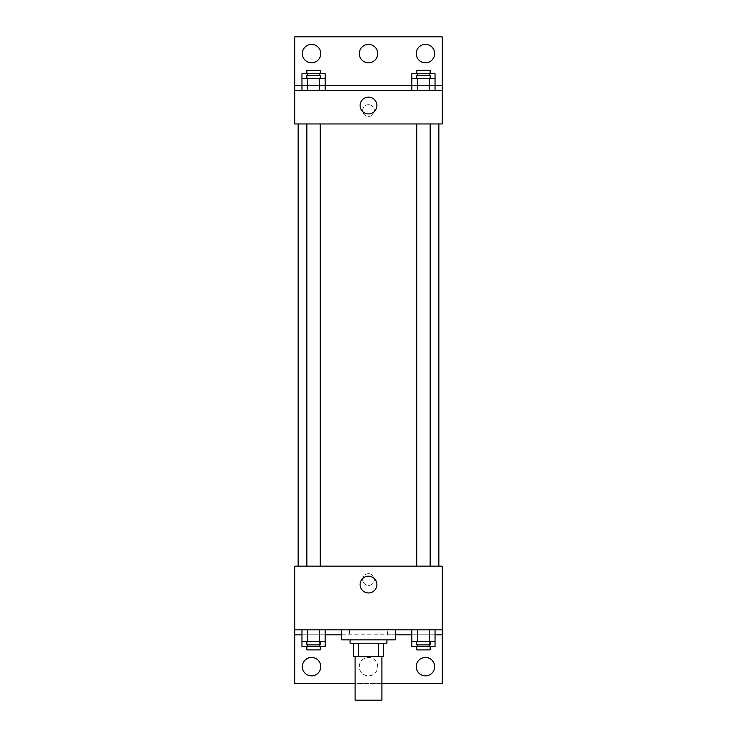 <?xml version="1.0" encoding="UTF-8"?>
<svg xmlns="http://www.w3.org/2000/svg" width="737" height="737" viewBox="0 0 737 737"><rect width="100%" height="100%" fill="white"/><g stroke="black" fill="none" stroke-linecap="round" stroke-linejoin="round"><path stroke-width="0.55" stroke-dasharray="3.69 2.76" d="M381.904 700.15L355.096 700.15M381.904 656.603L355.096 656.603L381.904 656.603M358.67 656.603L353.428 656.603L353.428 643.198L358.67 643.198L358.67 656.603L383.572 656.603M378.33 643.198L358.67 643.198L378.33 643.198L378.33 656.603M358.67 643.198L353.428 643.198M350.075 643.198L386.925 643.198M368.5 639.854L350.075 639.854L368.5 639.854M395.299 639.854L341.701 639.854M395.299 629.803L341.701 629.803L395.299 629.803M387.367 629.803L294.8 629.803L442.2 629.803L387.367 629.803L387.367 634.824L341.701 634.824M429.238 629.803L411.836 629.803L435.042 629.803L417.639 629.803L429.238 629.803L429.238 641.522L435.042 641.522L435.042 634.824L411.836 634.824L429.238 634.824L411.836 634.824L411.836 641.522L429.238 641.522M319.361 629.803L301.958 629.803L325.164 629.803L307.762 629.803L319.361 629.803L319.361 641.522L325.164 641.522L325.164 634.824L301.958 634.824L319.361 634.824L301.958 634.824L301.958 641.522L319.361 641.522M442.2 579.549L442.2 585.408L442.2 579.549M294.8 629.803L294.8 683.402L442.2 683.402L442.2 629.803L294.8 629.803L294.8 566.154L442.2 566.154L442.2 629.803M430.141 566.154L416.737 566.154L430.141 566.154L416.737 566.154L430.141 566.154L430.141 123.954L416.737 123.954L430.141 123.954M320.263 566.154L306.859 566.154L320.263 566.154L306.859 566.154L320.263 566.154L320.263 123.954L306.859 123.954L320.263 123.954M298.153 566.154L438.847 566.154L298.153 566.154M368.5 573.69A5.859 5.859 0 0 0 363.424 582.479A5.859 5.859 0 0 0 373.576 582.479A5.859 5.859 0 0 0 368.5 573.69A5.859 5.859 0 0 1 373.576 582.479A5.859 5.859 0 0 1 363.424 582.479A5.859 5.859 0 0 1 368.5 573.69M294.8 579.549L294.8 585.408L294.8 579.549M360.098 584.579A8.402 8.402 0 0 0 372.701 591.848A8.402 8.402 0 0 0 372.701 577.301A8.402 8.402 0 0 0 360.098 584.579M395.299 634.824L387.367 634.824M381.904 683.402L355.096 683.402M416.239 666.653A9.213 9.213 0 0 1 430.058 658.675A9.213 9.213 0 0 1 430.058 674.631A9.213 9.213 0 0 1 416.239 666.653M302.336 666.653A9.213 9.213 0 0 1 316.155 658.675A9.213 9.213 0 0 1 316.155 674.631A9.213 9.213 0 0 1 302.336 666.653M359.288 666.653A9.213 9.213 0 0 1 373.106 658.675A9.213 9.213 0 0 1 373.106 674.631A9.213 9.213 0 0 1 359.288 666.653A9.213 9.213 0 0 1 373.106 658.675A9.213 9.213 0 0 1 373.106 674.631A9.213 9.213 0 0 1 359.288 666.653M349.633 629.803L349.633 634.824M319.361 644.875L319.361 634.824L301.958 634.824L325.164 634.824L319.361 634.824L325.164 634.824L319.361 634.824L319.361 646.552L325.164 646.552M429.238 644.875L429.238 634.824L411.836 634.824L435.042 634.824L429.238 634.824L435.042 634.824L429.238 634.824L429.238 646.552L435.042 646.552M442.2 634.824L294.8 634.824M438.847 123.954L298.153 123.954L438.847 123.954M294.8 123.954L442.2 123.954L442.2 90.448L294.8 90.448L294.8 123.954M368.5 104.691A5.859 5.859 0 0 0 363.424 113.48A5.859 5.859 0 0 0 373.576 113.48A5.859 5.859 0 0 0 368.5 104.691A5.859 5.859 0 0 1 373.576 113.48A5.859 5.859 0 0 1 363.424 113.48A5.859 5.859 0 0 1 368.5 104.691M442.2 110.55L442.2 116.409L442.2 110.55M294.8 90.448L294.8 36.85L442.2 36.85L442.2 90.448L294.8 90.448L442.2 90.448M301.958 90.448L325.164 90.448L301.958 90.448M435.042 90.448L417.639 90.448L435.042 90.448M411.836 90.448L429.238 90.448L411.836 90.448M294.8 110.55L294.8 116.409L294.8 110.55M360.098 105.529A8.402 8.402 0 0 0 372.701 112.798A8.402 8.402 0 0 0 372.701 98.251A8.402 8.402 0 0 0 360.098 105.529M359.288 53.598A9.213 9.213 0 0 1 373.106 45.62A9.213 9.213 0 0 1 373.106 61.576A9.213 9.213 0 0 1 359.288 53.598M320.761 53.598A9.213 9.213 0 0 1 306.942 61.576A9.213 9.213 0 0 1 306.942 45.62A9.213 9.213 0 0 1 320.761 53.598M434.664 53.598A9.213 9.213 0 0 1 420.845 61.576A9.213 9.213 0 0 1 420.845 45.62A9.213 9.213 0 0 1 434.664 53.598M319.361 78.721L301.958 78.721L301.958 85.428L325.164 85.428L307.762 85.428L325.164 85.428L319.361 85.428L325.164 85.428L325.164 78.721L319.361 78.721L319.361 90.448M429.238 78.721L411.836 78.721L411.836 85.428L435.042 85.428L417.639 85.428L435.042 85.428L429.238 85.428L435.042 85.428L435.042 78.721L429.238 78.721L429.238 90.448M294.8 85.428L442.2 85.428M430.141 78.721L416.737 78.721L430.141 78.721M417.639 78.721L417.639 90.448M430.141 75.377L416.737 75.377M320.263 78.721L306.859 78.721L320.263 78.721M307.762 78.721L307.762 90.448M320.263 75.377L306.859 75.377M411.836 73.7L435.042 73.7M430.141 73.7L416.737 73.7L430.141 73.7M411.836 85.428L429.238 85.428L411.836 85.428M417.639 73.7L417.639 75.377M429.238 73.7L429.238 75.377M430.141 70.347L416.737 70.347M301.958 73.7L325.164 73.7M320.263 73.7L306.859 73.7L320.263 73.7M301.958 85.428L319.361 85.428L301.958 85.428M307.762 73.7L307.762 75.377M319.361 73.7L319.361 75.377M320.263 70.347L306.859 70.347M430.141 641.522L416.737 641.522L430.141 641.522M417.639 629.803L417.639 641.522M430.141 644.875L416.737 644.875M320.263 641.522L306.859 641.522L320.263 641.522M307.762 629.803L307.762 641.522M320.263 644.875L306.859 644.875M411.836 646.552L429.238 646.552M430.141 646.552L416.737 646.552L430.141 646.552M417.639 644.875L417.639 646.552M430.141 649.896L416.737 649.896M301.958 646.552L319.361 646.552M320.263 646.552L306.859 646.552L320.263 646.552M307.762 644.875L307.762 646.552M320.263 649.896L306.859 649.896M306.859 123.954L306.859 566.154M416.737 123.954L416.737 566.154"/><path stroke-width="1.11" d="M355.096 656.603L355.096 700.15L381.904 700.15L381.904 656.603M378.33 643.198L378.33 656.603L353.428 656.603L353.428 643.198M378.33 656.603L383.572 656.603L383.572 643.198L383.572 656.603M386.925 639.854L386.925 643.198L350.075 643.198L350.075 639.854M358.67 643.198L358.67 656.603M341.701 629.803L341.701 639.854L395.299 639.854L395.299 629.803M294.8 629.803L294.8 566.154L442.2 566.154L442.2 629.803L294.8 629.803L294.8 683.402L355.096 683.402M442.2 629.803L442.2 683.402L381.904 683.402M360.098 584.579A8.402 8.402 0 0 1 372.701 577.301A8.402 8.402 0 0 1 372.701 591.848A8.402 8.402 0 0 1 360.098 584.579M442.2 634.824L435.042 634.824M411.836 634.824L395.299 634.824M341.701 634.824L325.164 634.824M301.958 634.824L294.8 634.824M416.239 666.653A9.213 9.213 0 0 1 430.058 658.675A9.213 9.213 0 0 1 430.058 674.631A9.213 9.213 0 0 1 416.239 666.653M302.336 666.653A9.213 9.213 0 0 1 316.155 658.675A9.213 9.213 0 0 1 316.155 674.631A9.213 9.213 0 0 1 302.336 666.653M438.847 123.954L438.847 566.154M430.141 566.154L430.141 123.954M320.263 123.954L320.263 566.154M442.2 123.954L294.8 123.954L294.8 36.85L442.2 36.85L442.2 123.954M442.2 90.448L294.8 90.448M360.098 105.529A8.402 8.402 0 0 1 372.701 98.251A8.402 8.402 0 0 1 372.701 112.798A8.402 8.402 0 0 1 360.098 105.529M294.8 85.428L301.958 85.428M325.164 85.428L411.836 85.428M435.042 85.428L442.2 85.428M359.288 53.598A9.213 9.213 0 0 1 373.106 45.62A9.213 9.213 0 0 1 373.106 61.576A9.213 9.213 0 0 1 359.288 53.598M320.761 53.598A9.213 9.213 0 0 1 306.942 61.576A9.213 9.213 0 0 1 306.942 45.62A9.213 9.213 0 0 1 320.761 53.598M434.664 53.598A9.213 9.213 0 0 1 420.845 61.576A9.213 9.213 0 0 1 420.845 45.62A9.213 9.213 0 0 1 434.664 53.598M411.836 78.721L411.836 73.7L435.042 73.7L435.042 78.721L411.836 78.721L411.836 90.448M435.042 78.721L435.042 90.448M429.238 78.721L429.238 90.448M417.639 78.721L417.639 90.448M416.737 78.721L416.737 75.377L430.141 75.377L430.141 78.721M301.958 78.721L301.958 73.7L325.164 73.7L325.164 78.721L301.958 78.721L301.958 90.448M325.164 78.721L325.164 90.448M319.361 78.721L319.361 90.448M307.762 78.721L307.762 90.448M306.859 78.721L306.859 75.377L320.263 75.377L320.263 78.721M429.238 73.7L429.238 75.377M417.639 73.7L417.639 75.377M416.737 73.7L416.737 70.347L430.141 70.347L430.141 73.7M319.361 73.7L319.361 75.377M307.762 73.7L307.762 75.377M306.859 73.7L306.859 70.347L320.263 70.347L320.263 73.7M435.042 641.522L411.836 641.522L411.836 646.552L435.042 646.552L435.042 629.803M411.836 629.803L411.836 641.522M429.238 629.803L429.238 641.522M417.639 629.803L417.639 641.522M430.141 641.522L430.141 644.875L416.737 644.875L416.737 641.522M325.164 641.522L301.958 641.522L301.958 646.552L325.164 646.552L325.164 629.803M301.958 629.803L301.958 641.522M319.361 629.803L319.361 641.522M307.762 629.803L307.762 641.522M320.263 641.522L320.263 644.875L306.859 644.875L306.859 641.522M429.238 644.875L429.238 646.552M417.639 644.875L417.639 646.552M430.141 646.552L430.141 649.896L416.737 649.896L416.737 646.552M319.361 644.875L319.361 646.552M307.762 644.875L307.762 646.552M320.263 646.552L320.263 649.896L306.859 649.896L306.859 646.552M298.153 123.954L298.153 566.154M416.737 566.154L416.737 123.954M306.859 123.954L306.859 566.154"/></g></svg>
